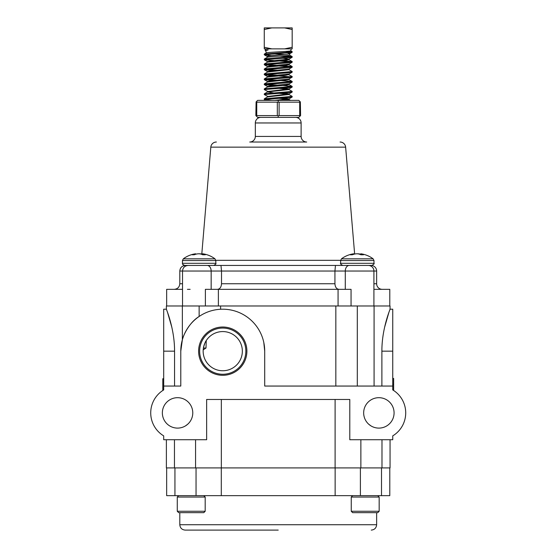 <?xml version="1.0" encoding="UTF-8"?>
<svg xmlns="http://www.w3.org/2000/svg" width="558" height="558" viewBox="0 0 558 558"><rect width="100%" height="100%" fill="white"/><g stroke="black" fill="none" stroke-linecap="round" stroke-linejoin="round"><path stroke-width="0.84" d="M185.507 425.866C189.734 422.532 189.734 422.532 185.507 425.866C189.734 422.532 189.734 422.532 185.507 425.866C183.673 426.884 183.673 426.884 185.507 425.866C189.734 422.532 189.734 422.532 185.507 425.866L187.711 424.226M188.799 423.145L187.718 424.22M392.741 378.443L393.634 378.443L393.634 390.202L393.202 390.202A26.84 26.84 0 0 1 392.741 435.875A26.84 26.84 0 0 0 392.741 389.916L392.741 309.202L390.056 309.202L389.749 310.018M198.606 351.163A24.147 24.147 0 0 0 222.747 375.304A24.147 24.147 0 0 0 246.894 351.163A24.147 24.147 0 0 0 222.747 327.016A24.147 24.147 0 0 0 198.606 351.163M199.652 351.163A23.101 23.101 0 0 0 222.747 374.265A23.101 23.101 0 0 0 245.848 351.163A23.101 23.101 0 0 0 222.747 328.062A23.101 23.101 0 0 0 199.652 351.163M203.154 351.163A19.593 19.593 0 0 0 222.747 370.756A19.593 19.593 0 0 0 242.346 351.163A19.593 19.593 0 0 0 222.747 331.571A19.593 19.593 0 0 0 203.154 351.163M390.056 439.739L390.056 467.918L166.382 467.918L166.382 439.739M221.338 467.918L221.338 399.472M162.357 412.899A15.212 15.212 0 0 0 177.57 428.105A15.212 15.212 0 0 0 192.775 412.899A15.212 15.212 0 0 0 177.57 397.687A15.212 15.212 0 0 0 162.357 412.899M370.93 425.866C372.765 426.884 372.765 426.884 370.93 425.866C366.704 422.532 366.704 422.532 370.93 425.866C372.765 426.884 372.765 426.884 370.93 425.866C366.704 422.532 366.704 422.532 370.93 425.866L368.719 424.226L370.93 425.866M363.663 412.899A15.212 15.212 0 0 0 378.875 428.105A15.212 15.212 0 0 0 394.081 412.899A15.212 15.212 0 0 0 378.875 397.687A15.212 15.212 0 0 0 363.663 412.899M163.696 378.729L162.803 378.729L162.803 389.916L163.696 389.916A26.84 26.84 0 0 0 163.696 435.875L163.696 439.739L206.641 439.739L206.641 399.472L349.796 399.472L349.796 439.739L392.741 439.739L392.741 435.875M392.741 386.052L264.708 386.052L264.708 351.163A41.962 41.962 0 0 0 222.747 309.202A41.962 41.962 0 0 0 180.785 351.163L180.785 386.052L163.696 386.052L163.696 309.202L166.382 309.202L166.689 310.018M163.696 389.916L163.696 386.052M335.107 467.918L335.107 399.472M335.832 386.052L335.832 305.979L220.612 305.979L220.612 309.258M264.708 351.163L263.788 342.403M381.888 386.052L381.888 351.163C381.763 328.516 390.342 308.818 390.056 309.202C390.356 308.825 381.77 328.425 381.888 351.163L392.741 351.163M388.891 312.417L384.608 327.26M357.301 386.052L357.301 305.979L390.056 305.979L390.056 309.202M374.076 386.052L374.076 305.979M199.143 305.979L199.143 316.47C189.274 322.398 183.233 335.414 182.361 339.766L182.361 305.979L220.612 305.979M166.382 309.202L166.382 305.979L182.361 305.979M174.556 386.052L174.556 351.163C174.675 328.516 166.096 308.818 166.382 309.202C166.089 308.825 174.668 328.425 174.556 351.163L163.696 351.163M167.546 312.417L171.836 327.26M182.361 339.766L180.785 351.163M357.301 305.979L335.832 305.979M206 348.032L203.196 349.859L203.405 348.032C204.535 343.777 205.484 341.301 206.244 340.603L206 348.032L203.405 348.032M393.634 384.371L392.741 384.371M373.916 283.75L376.636 283.75A5.594 5.594 0 0 0 382.23 289.337M266.724 142.025L291.255 142.025M340.059 142.025A5.594 5.594 0 0 1 345.632 147.145L354.644 254.057A26.365 20.423 -82.1 0 1 355.09 253.96L355.216 253.939A26.359 25.18 -72.9 0 1 356.792 253.792L357.064 253.792A26.359 23.066 79.6 0 1 357.301 253.806A26.359 23.066 -79.6 0 1 357.538 253.792L357.811 253.855M216.378 142.025A5.594 5.594 0 0 0 210.812 147.145L201.794 254.057M249.733 142.025A5.594 5.594 0 0 0 255.327 136.431L301.118 136.431A5.594 5.594 0 0 0 306.705 142.025L249.733 142.025M295.524 117.368A5.594 5.594 0 0 1 301.118 122.962L255.327 122.962A5.594 5.594 0 0 1 260.914 117.368M373.916 305.979L373.916 271.042A5.594 5.594 0 0 0 368.329 265.448M345.283 289.337L345.283 271.042L376.636 271.042A5.594 5.594 0 0 0 371.042 265.448M301.118 122.962L301.118 136.431M255.327 122.962L255.327 136.431M338.064 305.979L338.064 289.337L351.052 289.337L351.052 305.979M211.161 289.337L211.161 271.042L179.802 271.042L179.802 283.75L182.522 283.75M166.654 305.979L166.654 289.337L182.522 289.337M373.916 289.337L389.791 289.337L389.791 305.979M205.386 305.979L205.386 289.337L338.064 289.337M218.38 289.337L218.38 305.979M217.501 289.337C219.922 289.03 221.261 287.161 221.512 283.75L221.512 271.042L211.161 271.042A5.594 3.955 90 0 0 207.206 265.448L349.231 265.448A5.594 3.955 -90 0 0 345.283 271.042L221.512 271.042L220.968 265.448M221.512 283.75L334.933 283.75L334.933 271.042L335.47 265.448M190.145 289.337L187.439 289.337L190.145 289.337M182.522 305.979L182.522 271.042C182.857 267.645 184.719 265.782 188.116 265.448L207.206 265.448M334.933 283.75C335.177 287.154 336.516 289.023 338.936 289.337M278.219 530.1L185.172 530.1C181.908 529.779 180.122 527.994 179.802 524.729L376.636 524.729C376.315 527.994 374.53 529.779 371.265 530.1M166.654 467.918L166.654 495.657L389.791 495.657L389.791 467.918M221.296 467.918L221.296 495.657M335.142 467.918L335.142 495.657M351.254 497.052L351.254 511.261L352.649 512.656L377.773 512.656L379.168 511.261L379.168 497.052L377.773 495.657L379.168 497.052L351.254 497.052L352.649 495.657M351.254 511.261L379.168 511.261L379.168 497.052M203.796 495.657L205.191 497.052L177.277 497.052L178.672 495.657M177.277 511.261L205.191 511.261L203.796 512.656L178.672 512.656L177.277 511.261L177.277 497.052M205.191 511.261L205.191 497.052M377.773 512.656L379.168 511.261M194.77 254.553L194.728 253.96A26.365 20.423 82.1 0 0 192.05 254.776L194.163 254.776A26.365 20.423 -82.1 0 1 196.932 253.96L197.058 253.939A26.359 25.18 -72.9 0 1 198.627 253.792L198.899 253.792A26.359 23.066 79.6 0 1 200.343 253.939L200.455 253.96A26.365 16.524 83.6 0 1 202.714 254.776L205.33 254.776A26.365 16.524 -83.6 0 0 203.182 253.96L203.119 254.776M195.628 254.281L195.586 253.792A26.359 12.541 84.3 0 0 195.46 253.806A26.372 26.372 0 0 0 183.31 258.828L214.969 258.828A26.372 26.372 0 0 0 202.819 253.806A26.359 12.541 -84.3 0 0 202.694 253.792L202.582 254.713M194.728 253.96L194.854 254.525M214.969 258.828L215.827 260.544L182.452 260.544L183.31 258.828A26.372 26.372 0 0 1 195.46 253.806A26.359 12.541 84.3 0 0 194.812 253.939M195.586 253.792L195.656 254.274M199.38 253.827L199.38 253.792A26.359 23.066 -79.6 0 0 199.143 253.806A26.359 23.066 79.6 0 0 198.899 253.792L198.627 253.792A26.359 25.18 -72.9 0 0 197.058 253.939M201.236 254.183L201.222 253.939A26.359 25.18 72.9 0 0 199.652 253.792L199.645 253.855M202.61 254.267A26.365 20.423 82.1 0 0 201.347 253.96M215.827 260.544L215.827 263.306L182.452 263.306L182.452 260.544L182.452 263.306C182.187 264.122 182.905 264.841 184.593 265.448L210.45 265.448M192.182 265.448L192.719 265.448M202.694 253.792L202.666 253.792A26.359 7.442 -84.8 0 1 203.119 253.939L203.182 253.96M195.628 253.792L195.67 254.267A26.365 20.423 -82.1 0 1 196.932 253.96M353.835 254.267L353.744 253.792A26.359 12.541 84.3 0 0 353.619 253.806A26.372 26.372 0 0 0 341.468 258.828L373.128 258.828A26.372 26.372 0 0 0 360.984 253.806A26.359 12.541 -84.3 0 0 360.852 253.792L360.74 254.713M361.214 254.776L361.277 253.939L361.277 254.776M352.928 254.553L352.886 253.96A26.365 20.423 82.1 0 0 350.208 254.776L352.321 254.776A26.365 20.423 -82.1 0 1 355.09 253.96M356.792 253.792L357.064 253.792A26.359 23.066 79.6 0 1 358.508 253.939L358.613 253.96A26.365 16.524 83.6 0 1 360.873 254.776L363.488 254.776A26.365 16.524 -83.6 0 0 361.34 253.96L361.277 253.939A26.359 7.442 -84.8 0 0 360.824 253.792L360.726 254.706M352.886 253.96L353.012 254.525M353.619 253.806A26.359 12.541 84.3 0 0 352.977 253.939M359.394 254.183L359.38 253.939A26.359 25.18 72.9 0 0 357.811 253.792M360.768 254.267A26.365 20.423 82.1 0 0 359.505 253.96M348.311 265.448L371.844 265.448C373.888 264.29 374.599 263.571 373.986 263.306C374.599 263.571 373.888 264.29 371.844 265.448M350.347 265.448L350.877 265.448M368.608 265.448L366.292 265.448M291.248 48.867L290.725 50.806C291.395 51.51 265.427 52.229 266.292 52.961L264.325 54.056L288.088 52.271L292.176 51.65L290.676 50.736M265.754 50.68L265.078 50.255L268.14 49.969L265.489 49.969L265.196 48.867M268.14 49.969L265.65 50.583L266.292 52.961M267.442 57.265C266.661 56.532 290.16 55.814 289.574 55.116L289.895 53.631L292.113 52.34L292.176 51.65M287.74 52.912L290 53.526C290.565 54.475 266.375 55.451 267.226 56.463L267.435 57.223M284.608 54.44L273.734 53.77M271.523 55.598L264.262 54.754L292.113 52.34M291.116 51.957L285.41 51.455M291.116 61.896L264.325 59.797L264.325 59.029L268.349 58.478L292.176 56.616L284.74 55.758M264.262 59.727L288.088 57.858L292.113 57.314L292.176 56.616M291.116 56.93L279.9 56.086M273.587 65.67L264.325 64.77L264.325 64.003L292.176 61.589L278.219 60.348M264.262 64.693L288.088 62.831L292.113 62.28L292.176 61.589M273.587 70.643L264.325 69.736L264.325 68.969L292.113 66.486L265.322 64.386M264.262 69.666L288.088 67.804L292.113 67.253L292.176 66.555M291.116 66.869L278.219 65.935M291.116 76.809L268.349 75.253L264.325 74.709L264.262 74.012L292.176 71.529L288.863 69.569L288.946 69.046L292.113 67.253M264.262 74.633L288.088 72.77L292.113 72.226L292.176 71.529M273.587 80.582L264.325 79.682L264.325 78.908L292.176 76.502L288.13 74.326M264.262 79.606L288.088 77.743L292.113 77.192L292.176 76.502M278.219 85.82L264.325 84.649L264.325 83.881L292.113 81.398L265.322 79.292M264.262 84.579L288.088 82.71L292.113 82.165L292.176 81.468M268.307 91.721L264.325 89.622L264.325 88.855L292.176 86.441L282.857 85.465M264.262 89.545L288.088 87.683L292.113 87.132L292.176 86.441M268.307 96.694L264.325 94.588L264.325 93.821L292.176 91.407L288.863 89.447M264.262 94.518L288.088 92.656L292.113 92.105L292.176 91.407M272.102 100.37L264.325 99.561L264.325 98.794L292.176 96.381L288.863 94.421M264.262 99.484L288.088 97.622L292.113 97.078L292.176 96.381M264.262 54.754L264.325 54.056M278.219 70.287L265.322 69.352M278.219 75.253L265.322 74.326M278.219 85.2L265.322 84.265M282.927 100.37L288.946 99.484L288.946 98.864L282.857 97.978M288.13 99.178L278.219 98.243M264.325 98.794L267.575 96.904L288.946 94.518L288.946 93.897L282.857 93.005M288.13 94.204L278.219 93.277M273.587 92.921L267.575 91.937L288.946 89.545L288.946 88.924L282.857 88.038M288.13 89.238L278.219 88.303M264.325 88.855L267.575 86.964L285.808 85.2L288.946 84.579L288.13 84.265M264.325 83.881L267.575 81.991L288.946 79.606L288.946 78.985L292.113 77.192M264.325 78.908L267.575 77.025L285.808 75.253L288.863 74.542M264.325 73.942L267.575 72.052L288.946 69.666M264.325 68.969L267.575 67.086L285.808 65.314L288.946 64.693L288.13 64.386M264.325 64.003L267.575 62.112L285.808 60.348L288.946 59.727L288.13 59.413M274.731 100.37L288.946 98.864M267.575 96.478L288.946 93.897M267.575 91.505L288.946 88.924M268.307 86.748L267.491 86.441L270.637 85.82L288.946 83.958L288.946 84.579M268.307 81.782L267.491 81.468L270.637 80.847L288.863 79.083M268.307 76.809L267.491 76.502L270.637 75.881L288.946 74.012L288.946 74.633M268.307 71.843L267.491 71.529L270.637 70.908L288.863 69.143M268.307 66.869L267.491 66.555L270.637 65.935L288.946 64.072L288.946 64.693M268.307 61.896L267.491 61.589L270.637 60.968L288.863 59.197L282.857 58.213M271.823 27.9L264.262 27.9L264.262 29.497L271.823 27.9L284.615 27.9L292.176 29.497L292.176 27.9L284.615 27.9M264.262 48.867L264.262 47.277L271.823 48.867L264.262 48.867M264.262 29.497L264.262 47.277M271.823 48.867L284.615 48.867L292.176 47.277L292.176 48.867L284.615 48.867M292.176 29.497L292.176 47.277M256.75 115.583L255.85 115.583L256.094 101.919L256.75 102.156L256.75 115.583L277.326 115.583L277.326 102.156L256.75 102.156M299.695 102.156L279.112 102.156L279.112 115.583L299.695 115.583L299.695 102.156L300.35 101.919L300.588 115.583L299.695 115.583M256.094 101.919L257.643 100.37L298.795 100.37L300.35 101.919M300.35 115.82L298.795 117.368L257.643 117.368L256.094 115.82M279.112 115.583L278.219 115.82L278.219 117.368M278.219 115.82L277.326 115.583M277.326 102.156L279.112 102.156M278.219 100.37L278.219 101.919M360.866 467.918L360.866 439.739M195.572 467.918L195.572 439.739M215.813 260.328L340.624 260.328M345.632 147.145L210.812 147.145M360.391 467.918L360.391 495.657M196.046 467.918L196.046 495.657M203.049 254.776L203.119 253.939M373.128 258.828L373.986 260.544L373.986 263.306L340.617 263.306L340.617 260.544L373.986 260.544L373.128 258.828A26.372 26.372 0 0 0 360.984 253.806M174.459 467.918L174.459 439.739M381.986 467.918L381.986 439.739M376.636 271.042L376.636 283.75M179.802 271.042C180.136 267.645 181.999 265.782 185.395 265.448M179.802 283.75C179.474 287.147 177.611 289.009 174.215 289.337M376.636 524.729L376.636 512.656M381.512 467.918L381.512 495.657M174.933 467.918L174.933 495.657M179.802 524.729L179.802 512.656M215.827 263.306C216.371 263.711 215.653 264.422 213.686 265.448C215.653 264.422 216.371 263.711 215.827 263.306M202.568 254.706L202.652 253.792M182.71 264.325L184.593 265.448M182.452 260.544L183.31 258.828M340.617 263.306C340.003 263.571 340.722 264.283 342.758 265.448C340.722 264.283 340.003 263.571 340.617 263.306M373.986 260.544L373.986 263.306M340.617 260.544L341.468 258.828M265.489 49.969L265.078 50.255M267.491 97.001L267.491 96.381M267.491 92.035L267.491 91.407M267.491 87.062L267.491 86.441M267.491 82.089L267.491 81.468M267.491 77.123L267.491 76.502M267.491 72.149L267.491 71.529M267.491 67.176L267.491 66.555M267.491 62.21L267.491 61.589M288.946 59.727L288.946 59.099M265.72 100.37L264.325 99.561M288.863 98.961L292.113 97.078M288.863 93.995L292.113 92.105M288.863 89.022L292.113 87.132M267.575 86.539L264.325 84.649M288.863 84.049L292.113 82.165M267.575 81.566L264.325 79.682M267.575 76.592L264.325 74.709M288.863 74.109L292.113 72.226M267.575 71.626L264.325 69.736M267.575 66.653L264.325 64.77M288.863 64.17L292.113 62.28M267.575 61.687L264.325 59.797M288.863 59.197L292.113 57.314M267.345 56.574L264.325 54.823M289.518 55.033L292.113 56.546M267.505 57.181L264.325 59.029M288.946 99.443L290.551 100.37M267.575 91.937L264.325 93.821M288.863 84.481L292.113 86.364M288.863 79.508L292.113 81.398M288.863 64.595L292.113 66.486M288.863 59.629L292.113 61.513"/></g></svg>
